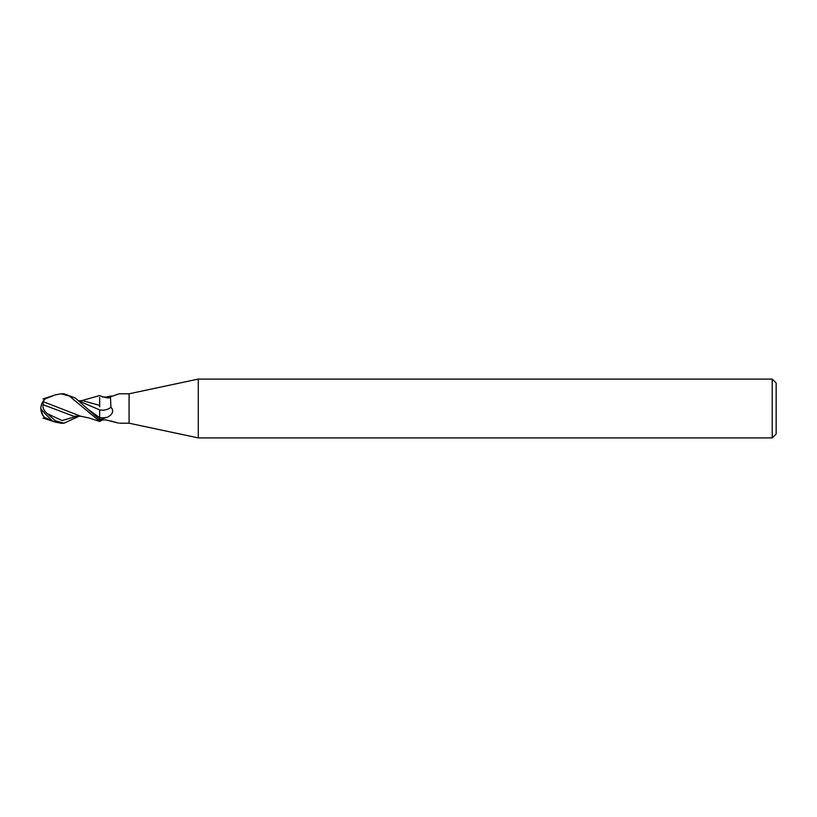 <?xml version="1.0" encoding="UTF-8"?>
<svg xmlns="http://www.w3.org/2000/svg" width="817" height="817" viewBox="0 0 817 817"><rect width="100%" height="100%" fill="white"/><g stroke="black" fill="none" stroke-linecap="round" stroke-linejoin="round"><path stroke-width="1.23" d="M772.228 437.912L772.228 379.088L776.15 383.01L776.15 433.99L772.228 437.912L198.276 437.912L129.086 423.206L119.405 423.206M129.086 423.206L129.086 393.794L198.276 379.088L772.228 379.088M119.466 393.804L129.086 393.794M118.955 393.906A15.952 11.979 -149.5 0 0 119.027 393.825L110.458 396.848L110.938 407.172C114.012 410.839 112.92 414.168 107.64 417.16L99.674 419.632L75.327 398.032L64.022 393.794L60.948 393.794L69.374 396.041L99.674 421.296L99.674 419.621L100.072 420.735M99.674 421.01C100.746 420.142 102.819 419.775 105.873 419.897L118.21 423.032M198.276 437.912L198.276 379.088M79.678 401.321L99.674 409.889A16.003 12.02 -149.5 0 0 110.938 407.172M99.674 406.795L99.674 397.481M102.534 397.011L105.873 397.103A15.952 11.979 -149.5 0 0 109.294 397.562M105.873 397.103L111.265 395.99M99.674 421.051A15.186 11.397 -30.5 0 1 101.042 420.336M118.087 423.032L111.265 421.01M78.973 416.251L64.022 423.206L60.948 423.206L55.556 422.185L55.556 420.857L47.253 413.627C43.863 410.594 42.453 407.601 43.046 404.67L43.056 401.453M64.022 423.206L55.556 420.857M80.526 416.17L43.056 401.637L45.017 398.951L52.972 395.785M44.394 417.334L55.556 422.185M99.674 409.889L99.674 417.671L86.898 408.449L99.674 417.671L99.674 420.071M82.895 400.728L99.674 405.416M43.046 404.67L73.673 416.221L81.373 416.272M43.178 401.096A13.756 11.418 140.7 0 0 40.85 408.5A10.396 0.684 45.1 0 0 44.853 413.341A10.396 0.684 45.1 0 0 52.492 420.878M43.424 415.986L43.178 415.904A13.756 11.418 39.3 0 1 40.85 408.5M55.556 394.815L60.948 393.794M47.253 413.627L62.072 420.541L76.88 416.241M99.674 417.681A22.1 16.585 -149.5 0 0 107.64 417.16M45.017 418.049A14.195 14.144 180 0 1 41.31 409.297A14.195 14.195 0 0 0 44.669 417.701M99.674 395.673C106.435 398.165 110.029 398.553 110.458 396.848M99.674 421.327L102.534 419.989M78.973 400.749L82.925 400.728M80.056 416.119L88.747 417.906L99.674 421.46M55.862 394.703L43.056 398.951M81.373 400.728L99.674 395.54M43.056 418.049L55.862 422.297M44.669 399.299A14.195 14.195 0 0 0 43.424 401.014"/></g></svg>
